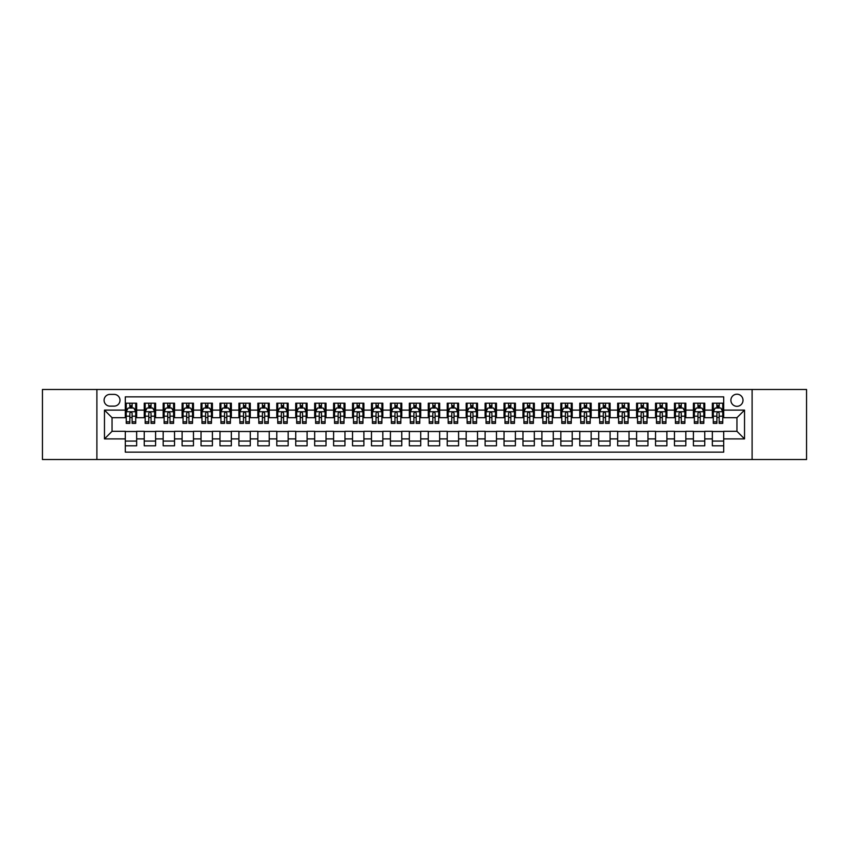 <?xml version="1.0" encoding="UTF-8"?>
<svg xmlns="http://www.w3.org/2000/svg" width="849" height="849" viewBox="0 0 849 849"><rect width="100%" height="100%" fill="white"/><g stroke="black" fill="none" stroke-linecap="round" stroke-linejoin="round"><path stroke-width="1.27" d="M736.953 394.201A6.06 6.06 0 0 0 730.893 400.261A6.06 6.06 0 0 0 736.953 406.321A6.06 6.06 0 0 0 743.013 400.261A6.06 6.06 0 0 0 736.953 394.201M752.108 459.532L806.55 459.532L806.55 389.468L752.108 389.468L752.108 459.532L96.892 459.532L96.892 389.468L42.45 389.468L42.45 459.532L96.892 459.532M723.698 403.201L712.343 403.201L712.343 410.109L704.766 410.109L704.766 417.687L712.343 417.687L712.343 410.109M704.766 410.109L704.766 403.201L693.4 403.201L693.4 410.109L685.833 410.109L685.833 417.687L693.4 417.687L693.4 410.109M685.833 410.109L685.833 403.201L674.467 403.201L674.467 410.109L666.889 410.109L666.889 417.687L674.467 417.687L674.467 410.109M666.889 410.109L666.889 403.201L655.534 403.201L655.534 410.109L647.957 410.109L647.957 417.687L655.534 417.687L655.534 410.109M647.957 410.109L647.957 403.201L636.591 403.201L636.591 410.109L629.013 410.109L629.013 417.687L636.591 417.687L636.591 410.109M629.013 410.109L629.013 403.201L617.658 403.201L617.658 410.109L610.081 410.109L610.081 417.687L617.658 417.687L617.658 410.109M610.081 410.109L610.081 403.201L598.715 403.201L598.715 410.109L591.148 410.109L591.148 417.687L598.715 417.687L598.715 410.109M591.148 410.109L591.148 403.201L579.782 403.201L579.782 410.109L572.205 410.109L572.205 417.687L579.782 417.687L579.782 410.109M572.205 410.109L572.205 403.201L560.849 403.201L560.849 410.109L553.272 410.109L553.272 417.687L560.849 417.687L560.849 410.109M553.272 410.109L553.272 403.201L541.906 403.201L541.906 410.109L534.329 410.109L534.329 417.687L541.906 417.687L541.906 410.109M534.329 410.109L534.329 403.201L522.973 403.201L522.973 410.109L515.396 410.109L515.396 417.687L522.973 417.687L522.973 410.109M515.396 410.109L515.396 403.201L504.03 403.201L504.03 410.109L496.463 410.109L496.463 417.687L504.03 417.687L504.03 410.109M496.463 410.109L496.463 403.201L485.097 403.201L485.097 410.109L477.52 410.109L477.52 417.687L485.097 417.687L485.097 410.109M477.52 410.109L477.52 403.201L466.165 403.201L466.165 410.109L458.587 410.109L458.587 417.687L466.165 417.687L466.165 410.109M458.587 410.109L458.587 403.201L447.221 403.201L447.221 410.109L439.655 410.109L439.655 417.687L447.221 417.687L447.221 410.109M439.655 410.109L439.655 403.201L428.289 403.201L428.289 410.109L420.711 410.109L420.711 417.687L428.289 417.687L428.289 410.109M420.711 410.109L420.711 403.201L409.345 403.201L409.345 410.109L401.779 410.109L401.779 417.687L409.345 417.687L409.345 410.109M401.779 410.109L401.779 403.201L390.413 403.201L390.413 410.109L382.835 410.109L382.835 417.687L390.413 417.687L390.413 410.109M382.835 410.109L382.835 403.201L371.48 403.201L371.48 410.109L363.903 410.109L363.903 417.687L371.48 417.687L371.48 410.109M363.903 410.109L363.903 403.201L352.537 403.201L352.537 410.109L344.97 410.109L344.97 417.687L352.537 417.687L352.537 410.109M344.97 410.109L344.97 403.201L333.604 403.201L333.604 410.109L326.027 410.109L326.027 417.687L333.604 417.687L333.604 410.109M326.027 410.109L326.027 403.201L314.671 403.201L314.671 410.109L307.094 410.109L307.094 417.687L314.671 417.687L314.671 410.109M307.094 410.109L307.094 403.201L295.728 403.201L295.728 410.109L288.151 410.109L288.151 417.687L295.728 417.687L295.728 410.109M288.151 410.109L288.151 403.201L276.795 403.201L276.795 410.109L269.218 410.109L269.218 417.687L276.795 417.687L276.795 410.109M269.218 410.109L269.218 403.201L257.852 403.201L257.852 410.109L250.285 410.109L250.285 417.687L257.852 417.687L257.852 410.109M250.285 410.109L250.285 403.201L238.919 403.201L238.919 410.109L231.342 410.109L231.342 417.687L238.919 417.687L238.919 410.109M231.342 410.109L231.342 403.201L219.987 403.201L219.987 410.109L212.409 410.109L212.409 417.687L219.987 417.687L219.987 410.109M212.409 410.109L212.409 403.201L201.043 403.201L201.043 410.109L193.466 410.109L193.466 417.687L201.043 417.687L201.043 410.109M193.466 410.109L193.466 403.201L182.111 403.201L182.111 410.109L174.533 410.109L174.533 417.687L182.111 417.687L182.111 410.109M174.533 410.109L174.533 403.201L163.167 403.201L163.167 410.109L155.6 410.109L155.6 417.687L163.167 417.687L163.167 410.109M155.6 410.109L155.6 403.201L144.234 403.201L144.234 417.687L136.657 417.687L136.657 403.201L125.302 403.201M125.302 445.799L136.657 445.799L136.657 431.313L144.234 431.313L144.234 445.799L155.6 445.799L155.6 431.313L163.167 431.313L163.167 438.891L155.6 438.891M163.167 438.891L163.167 445.799L174.533 445.799L174.533 431.313L182.111 431.313L182.111 438.891L174.533 438.891M182.111 438.891L182.111 445.799L193.466 445.799L193.466 431.313L201.043 431.313L201.043 438.891L193.466 438.891M201.043 438.891L201.043 445.799L212.409 445.799L212.409 431.313L219.987 431.313L219.987 438.891L212.409 438.891M219.987 438.891L219.987 445.799L231.342 445.799L231.342 431.313L238.919 431.313L238.919 438.891L231.342 438.891M238.919 438.891L238.919 445.799L250.285 445.799L250.285 431.313L257.852 431.313L257.852 438.891L250.285 438.891M257.852 438.891L257.852 445.799L269.218 445.799L269.218 431.313L276.795 431.313L276.795 438.891L269.218 438.891M276.795 438.891L276.795 445.799L288.151 445.799L288.151 431.313L295.728 431.313L295.728 438.891L288.151 438.891M295.728 438.891L295.728 445.799L307.094 445.799L307.094 431.313L314.671 431.313L314.671 438.891L307.094 438.891M314.671 438.891L314.671 445.799L326.027 445.799L326.027 431.313L333.604 431.313L333.604 438.891L326.027 438.891M333.604 438.891L333.604 445.799L344.97 445.799L344.97 431.313L352.537 431.313L352.537 438.891L344.97 438.891M352.537 438.891L352.537 445.799L363.903 445.799L363.903 431.313L371.48 431.313L371.48 438.891L363.903 438.891M371.48 438.891L371.48 445.799L382.835 445.799L382.835 431.313L390.413 431.313L390.413 438.891L382.835 438.891M390.413 438.891L390.413 445.799L401.779 445.799L401.779 431.313L409.345 431.313L409.345 438.891L401.779 438.891M409.345 438.891L409.345 445.799L420.711 445.799L420.711 431.313L428.289 431.313L428.289 438.891L420.711 438.891M428.289 438.891L428.289 445.799L439.655 445.799L439.655 431.313L447.221 431.313L447.221 438.891L439.655 438.891M447.221 438.891L447.221 445.799L458.587 445.799L458.587 431.313L466.165 431.313L466.165 438.891L458.587 438.891M466.165 438.891L466.165 445.799L477.52 445.799L477.52 431.313L485.097 431.313L485.097 438.891L477.52 438.891M485.097 438.891L485.097 445.799L496.463 445.799L496.463 431.313L504.03 431.313L504.03 438.891L496.463 438.891M504.03 438.891L504.03 445.799L515.396 445.799L515.396 431.313L522.973 431.313L522.973 438.891L515.396 438.891M522.973 438.891L522.973 445.799L534.329 445.799L534.329 431.313L541.906 431.313L541.906 438.891L534.329 438.891M541.906 438.891L541.906 445.799L553.272 445.799L553.272 431.313L560.849 431.313L560.849 438.891L553.272 438.891M560.849 438.891L560.849 445.799L572.205 445.799L572.205 431.313L579.782 431.313L579.782 438.891L572.205 438.891M579.782 438.891L579.782 445.799L591.148 445.799L591.148 431.313L598.715 431.313L598.715 438.891L591.148 438.891M598.715 438.891L598.715 445.799L610.081 445.799L610.081 431.313L617.658 431.313L617.658 438.891L610.081 438.891M617.658 438.891L617.658 445.799L629.013 445.799L629.013 431.313L636.591 431.313L636.591 438.891L629.013 438.891M636.591 438.891L636.591 445.799L647.957 445.799L647.957 431.313L655.534 431.313L655.534 438.891L647.957 438.891M655.534 438.891L655.534 445.799L666.889 445.799L666.889 431.313L674.467 431.313L674.467 438.891L666.889 438.891M674.467 438.891L674.467 445.799L685.833 445.799L685.833 431.313L693.4 431.313L693.4 438.891L685.833 438.891M693.4 438.891L693.4 445.799L704.766 445.799L704.766 431.313L712.343 431.313L712.343 438.891L704.766 438.891M109.956 406.13L114.127 406.13A5.869 5.869 0 0 0 119.996 400.261A5.869 5.869 0 0 0 114.127 394.392L109.956 394.392A5.869 5.869 0 0 0 104.087 400.261A5.869 5.869 0 0 0 109.956 406.13M752.108 389.468L96.892 389.468M723.698 410.109L723.698 396.854L125.302 396.854L125.302 417.687L112.047 417.687L112.047 431.313L125.302 431.313L125.302 452.146L723.698 452.146L723.698 431.313L736.953 431.313L736.953 417.687L723.698 417.687L723.698 410.109L744.531 410.109L744.531 438.891L723.698 438.891M125.302 438.891L104.469 438.891L104.469 410.109L125.302 410.109M712.343 438.891L712.343 445.799L723.698 445.799M125.302 407.934L126.246 407.934M129.844 407.934L132.115 407.934M135.713 407.934L136.657 407.934M125.302 417.496L126.246 417.496M129.844 417.496L132.115 417.496M135.713 417.496L136.657 417.496M125.302 431.504L136.657 431.504M125.302 441.066L136.657 441.066M144.234 417.496L145.179 417.496M148.777 417.496L151.048 417.496M154.645 417.496L155.6 417.496M144.234 407.934L145.179 407.934M148.777 407.934L151.048 407.934M154.645 407.934L155.6 407.934M144.234 431.504L155.6 431.504M144.234 441.066L155.6 441.066M163.167 431.504L174.533 431.504M163.167 441.066L174.533 441.066M163.167 407.934L164.122 407.934M167.72 407.934L169.991 407.934M173.589 407.934L174.533 407.934M163.167 417.496L164.122 417.496M167.72 417.496L169.991 417.496M173.589 417.496L174.533 417.496M182.111 431.504L193.466 431.504M182.111 441.066L193.466 441.066M182.111 407.934L183.055 407.934M186.653 407.934L188.924 407.934M192.521 407.934L193.466 407.934M182.111 417.496L183.055 417.496M186.653 417.496L188.924 417.496M192.521 417.496L193.466 417.496M201.043 431.504L212.409 431.504M201.043 441.066L212.409 441.066M201.043 407.934L201.988 407.934M205.585 407.934L207.867 407.934M211.465 407.934L212.409 407.934M201.043 417.496L201.988 417.496M205.585 417.496L207.867 417.496M211.465 417.496L212.409 417.496M219.987 431.504L231.342 431.504M219.987 441.066L231.342 441.066M219.987 407.934L220.931 407.934M224.529 407.934L226.8 407.934M230.397 407.934L231.342 407.934M219.987 417.496L220.931 417.496M224.529 417.496L226.8 417.496M230.397 417.496L231.342 417.496M238.919 431.504L250.285 431.504M238.919 441.066L250.285 441.066M238.919 407.934L239.864 407.934M243.461 407.934L245.732 407.934M249.33 407.934L250.285 407.934M238.919 417.496L239.864 417.496M243.461 417.496L245.732 417.496M249.33 417.496L250.285 417.496M257.852 431.504L269.218 431.504M257.852 441.066L269.218 441.066M257.852 407.934L258.807 407.934M262.405 407.934L264.676 407.934M268.273 407.934L269.218 407.934M257.852 417.496L258.807 417.496M262.405 417.496L264.676 417.496M268.273 417.496L269.218 417.496M276.795 431.504L288.151 431.504M276.795 441.066L288.151 441.066M276.795 407.934L277.74 407.934M281.337 407.934L283.608 407.934M287.206 407.934L288.151 407.934M276.795 417.496L277.74 417.496M281.337 417.496L283.608 417.496M287.206 417.496L288.151 417.496M295.728 431.504L307.094 431.504M295.728 441.066L307.094 441.066M295.728 407.934L296.672 407.934M300.27 407.934L302.552 407.934M306.149 407.934L307.094 407.934M295.728 417.496L296.672 417.496M300.27 417.496L302.552 417.496M306.149 417.496L307.094 417.496M314.671 431.504L326.027 431.504M314.671 441.066L326.027 441.066M314.671 407.934L315.616 407.934M319.213 407.934L321.484 407.934M325.082 407.934L326.027 407.934M314.671 417.496L315.616 417.496M319.213 417.496L321.484 417.496M325.082 417.496L326.027 417.496M333.604 431.504L344.97 431.504M333.604 441.066L344.97 441.066M333.604 407.934L334.548 407.934M338.146 407.934L340.417 407.934M344.015 407.934L344.97 407.934M333.604 417.496L334.548 417.496M338.146 417.496L340.417 417.496M344.015 417.496L344.97 417.496M352.537 431.504L363.903 431.504M352.537 441.066L363.903 441.066M352.537 407.934L353.492 407.934M357.089 407.934L359.36 407.934M362.958 407.934L363.903 407.934M352.537 417.496L353.492 417.496M357.089 417.496L359.36 417.496M362.958 417.496L363.903 417.496M371.48 431.504L382.835 431.504M371.48 441.066L382.835 441.066M371.48 407.934L372.424 407.934M376.022 407.934L378.293 407.934M381.891 407.934L382.835 407.934M371.48 417.496L372.424 417.496M376.022 417.496L378.293 417.496M381.891 417.496L382.835 417.496M390.413 431.504L401.779 431.504M390.413 441.066L401.779 441.066M390.413 407.934L391.357 407.934M394.955 407.934L397.226 407.934M400.834 407.934L401.779 407.934M390.413 417.496L391.357 417.496M394.955 417.496L397.226 417.496M400.834 417.496L401.779 417.496M409.345 431.504L420.711 431.504M409.345 441.066L420.711 441.066M409.345 407.934L410.3 407.934M413.898 407.934L416.169 407.934M419.767 407.934L420.711 407.934M409.345 417.496L410.3 417.496M413.898 417.496L416.169 417.496M419.767 417.496L420.711 417.496M428.289 431.504L439.655 431.504M428.289 441.066L439.655 441.066M428.289 407.934L429.233 407.934M432.831 407.934L435.102 407.934M438.7 407.934L439.655 407.934M428.289 417.496L429.233 417.496M432.831 417.496L435.102 417.496M438.7 417.496L439.655 417.496M447.221 431.504L458.587 431.504M447.221 441.066L458.587 441.066M447.221 407.934L448.166 407.934M451.774 407.934L454.045 407.934M457.643 407.934L458.587 407.934M447.221 417.496L448.166 417.496M451.774 417.496L454.045 417.496M457.643 417.496L458.587 417.496M466.165 431.504L477.52 431.504M466.165 441.066L477.52 441.066M466.165 407.934L467.109 407.934M470.707 407.934L472.978 407.934M476.576 407.934L477.52 407.934M466.165 417.496L467.109 417.496M470.707 417.496L472.978 417.496M476.576 417.496L477.52 417.496M485.097 431.504L496.463 431.504M485.097 441.066L496.463 441.066M485.097 407.934L486.042 407.934M489.64 407.934L491.911 407.934M495.508 407.934L496.463 407.934M485.097 417.496L486.042 417.496M489.64 417.496L491.911 417.496M495.508 417.496L496.463 417.496M504.03 431.504L515.396 431.504M504.03 441.066L515.396 441.066M504.03 407.934L504.985 407.934M508.583 407.934L510.854 407.934M514.452 407.934L515.396 407.934M504.03 417.496L504.985 417.496M508.583 417.496L510.854 417.496M514.452 417.496L515.396 417.496M522.973 431.504L534.329 431.504M522.973 441.066L534.329 441.066M522.973 407.934L523.918 407.934M527.516 407.934L529.787 407.934M533.384 407.934L534.329 407.934M522.973 417.496L523.918 417.496M527.516 417.496L529.787 417.496M533.384 417.496L534.329 417.496M541.906 431.504L553.272 431.504M541.906 441.066L553.272 441.066M541.906 407.934L542.851 407.934M546.448 407.934L548.73 407.934M552.328 407.934L553.272 407.934M541.906 417.496L542.851 417.496M546.448 417.496L548.73 417.496M552.328 417.496L553.272 417.496M560.849 431.504L572.205 431.504M560.849 441.066L572.205 441.066M560.849 407.934L561.794 407.934M565.392 407.934L567.663 407.934M571.26 407.934L572.205 407.934M560.849 417.496L561.794 417.496M565.392 417.496L567.663 417.496M571.26 417.496L572.205 417.496M579.782 431.504L591.148 431.504M579.782 441.066L591.148 441.066M579.782 407.934L580.727 407.934M584.324 407.934L586.595 407.934M590.193 407.934L591.148 407.934M579.782 417.496L580.727 417.496M584.324 417.496L586.595 417.496M590.193 417.496L591.148 417.496M598.715 431.504L610.081 431.504M598.715 441.066L610.081 441.066M598.715 407.934L599.67 407.934M603.268 407.934L605.539 407.934M609.136 407.934L610.081 407.934M598.715 417.496L599.67 417.496M603.268 417.496L605.539 417.496M609.136 417.496L610.081 417.496M617.658 431.504L629.013 431.504M617.658 441.066L629.013 441.066M617.658 407.934L618.603 407.934M622.2 407.934L624.471 407.934M628.069 407.934L629.013 407.934M617.658 417.496L618.603 417.496M622.2 417.496L624.471 417.496M628.069 417.496L629.013 417.496M636.591 431.504L647.957 431.504M636.591 441.066L647.957 441.066M636.591 407.934L637.535 407.934M641.133 407.934L643.415 407.934M647.012 407.934L647.957 407.934M636.591 417.496L637.535 417.496M641.133 417.496L643.415 417.496M647.012 417.496L647.957 417.496M655.534 431.504L666.889 431.504M655.534 441.066L666.889 441.066M655.534 407.934L656.479 407.934M660.076 407.934L662.347 407.934M665.945 407.934L666.889 407.934M655.534 417.496L656.479 417.496M660.076 417.496L662.347 417.496M665.945 417.496L666.889 417.496M674.467 431.504L685.833 431.504M674.467 441.066L685.833 441.066M674.467 407.934L675.411 407.934M679.009 407.934L681.28 407.934M684.878 407.934L685.833 407.934M674.467 417.496L675.411 417.496M679.009 417.496L681.28 417.496M684.878 417.496L685.833 417.496M693.4 431.504L704.766 431.504M693.4 441.066L704.766 441.066M693.4 407.934L694.355 407.934M697.952 407.934L700.223 407.934M703.821 407.934L704.766 407.934M693.4 417.496L694.355 417.496M697.952 417.496L700.223 417.496M703.821 417.496L704.766 417.496M712.343 431.504L723.698 431.504M712.343 441.066L723.698 441.066M712.343 407.934L713.287 407.934M716.885 407.934L719.156 407.934M722.754 407.934L723.698 407.934M712.343 417.496L713.287 417.496M716.885 417.496L719.156 417.496M722.754 417.496L723.698 417.496M112.047 417.687L104.469 410.109M112.047 431.313L104.469 438.891M744.531 410.109L736.953 417.687M744.531 438.891L736.953 431.313M132.115 405.663L129.844 405.663M135.713 421.826L132.115 421.826L132.115 423.364L135.713 423.364L135.713 411.807L133.824 408.029L128.135 408.029L126.246 411.807L126.246 423.364L129.844 423.364L129.844 421.826L126.246 421.826M126.246 411.807L126.246 403.201M135.713 411.807L135.713 403.201M129.844 408.029L129.844 403.201M132.115 403.201L132.115 408.029M132.115 421.826L132.115 413.23C131.362 411.776 130.597 411.776 129.844 413.23L129.844 421.826M151.048 405.663L148.777 405.663M154.645 421.826L151.048 421.826L151.048 423.364L154.645 423.364L154.645 411.807L152.756 408.029L147.079 408.029L145.179 411.807L145.179 423.364L148.777 423.364L148.777 421.826L145.179 421.826M145.179 411.807L145.179 403.201M154.645 411.807L154.645 403.201M148.777 408.029L148.777 403.201M151.048 403.201L151.048 408.029M151.048 421.826L151.048 413.23C150.294 411.776 149.541 411.776 148.777 413.23L148.777 421.826M169.991 405.663L167.72 405.663M173.589 421.826L169.991 421.826L169.991 423.364L173.589 423.364L173.589 411.807L171.689 408.029L166.011 408.029L164.122 411.807L164.122 423.364L167.72 423.364L167.72 421.826L164.122 421.826M164.122 411.807L164.122 403.201M173.589 411.807L173.589 403.201M167.72 408.029L167.72 403.201M169.991 403.201L169.991 408.029M169.991 421.826L169.991 413.23C169.238 411.776 168.473 411.776 167.72 413.23L167.72 421.826M188.924 405.663L186.653 405.663M192.521 421.826L188.924 421.826L188.924 423.364L192.521 423.364L192.521 411.807L190.632 408.029L184.955 408.029L183.055 411.807L183.055 423.364L186.653 423.364L186.653 421.826L183.055 421.826M183.055 411.807L183.055 403.201M192.521 411.807L192.521 403.201M186.653 408.029L186.653 403.201M188.924 403.201L188.924 408.029M188.924 421.826L188.924 413.23C188.17 411.776 187.417 411.776 186.653 413.23L186.653 421.826M207.867 405.663L205.585 405.663M211.465 421.826L207.867 421.826L207.867 423.364L211.465 423.364L211.465 411.807L209.565 408.029L203.887 408.029L201.988 411.807L201.988 423.364L205.585 423.364L205.585 421.826L201.988 421.826M201.988 411.807L201.988 403.201M211.465 411.807L211.465 403.201M205.585 408.029L205.585 403.201M207.867 403.201L207.867 408.029M207.867 421.826L207.867 413.23C207.103 411.776 206.349 411.776 205.585 413.23L205.585 421.826M226.8 405.663L224.529 405.663M230.397 421.826L226.8 421.826L226.8 423.364L230.397 423.364L230.397 411.807L228.508 408.029L222.82 408.029L220.931 411.807L220.931 423.364L224.529 423.364L224.529 421.826L220.931 421.826M220.931 411.807L220.931 403.201M230.397 411.807L230.397 403.201M224.529 408.029L224.529 403.201M226.8 403.201L226.8 408.029M226.8 421.826L226.8 413.23C226.046 411.776 225.282 411.776 224.529 413.23L224.529 421.826M245.732 405.663L243.461 405.663M249.33 421.826L245.732 421.826L245.732 423.364L249.33 423.364L249.33 411.807L247.441 408.029L241.763 408.029L239.864 411.807L239.864 423.364L243.461 423.364L243.461 421.826L239.864 421.826M239.864 411.807L239.864 403.201M249.33 411.807L249.33 403.201M243.461 408.029L243.461 403.201M245.732 403.201L245.732 408.029M245.732 421.826L245.732 413.23C244.979 411.776 244.225 411.776 243.461 413.23L243.461 421.826M264.676 405.663L262.405 405.663M268.273 421.826L264.676 421.826L264.676 423.364L268.273 423.364L268.273 411.807L266.374 408.029L260.696 408.029L258.807 411.807L258.807 423.364L262.405 423.364L262.405 421.826L258.807 421.826M258.807 411.807L258.807 403.201M268.273 411.807L268.273 403.201M262.405 408.029L262.405 403.201M264.676 403.201L264.676 408.029M264.676 421.826L264.676 413.23C263.912 411.776 263.158 411.776 262.405 413.23L262.405 421.826M283.608 405.663L281.337 405.663M287.206 421.826L283.608 421.826L283.608 423.364L287.206 423.364L287.206 411.807L285.317 408.029L279.629 408.029L277.74 411.807L277.74 423.364L281.337 423.364L281.337 421.826L277.74 421.826M277.74 411.807L277.74 403.201M287.206 411.807L287.206 403.201M281.337 408.029L281.337 403.201M283.608 403.201L283.608 408.029M283.608 421.826L283.608 413.23C282.855 411.776 282.101 411.776 281.337 413.23L281.337 421.826M302.552 405.663L300.27 405.663M306.149 421.826L302.552 421.826L302.552 423.364L306.149 423.364L306.149 411.807L304.25 408.029L298.572 408.029L296.672 411.807L296.672 423.364L300.27 423.364L300.27 421.826L296.672 421.826M296.672 411.807L296.672 403.201M306.149 411.807L306.149 403.201M300.27 408.029L300.27 403.201M302.552 403.201L302.552 408.029M302.552 421.826L302.552 413.23C301.788 411.776 301.034 411.776 300.27 413.23L300.27 421.826M321.484 405.663L319.213 405.663M325.082 421.826L321.484 421.826L321.484 423.364L325.082 423.364L325.082 411.807L323.193 408.029L317.505 408.029L315.616 411.807L315.616 423.364L319.213 423.364L319.213 421.826L315.616 421.826M315.616 411.807L315.616 403.201M325.082 411.807L325.082 403.201M319.213 408.029L319.213 403.201M321.484 403.201L321.484 408.029M321.484 421.826L321.484 413.23C320.731 411.776 319.967 411.776 319.213 413.23L319.213 421.826M340.417 405.663L338.146 405.663M344.015 421.826L340.417 421.826L340.417 423.364L344.015 423.364L344.015 411.807L342.126 408.029L336.448 408.029L334.548 411.807L334.548 423.364L338.146 423.364L338.146 421.826L334.548 421.826M334.548 411.807L334.548 403.201M344.015 411.807L344.015 403.201M338.146 408.029L338.146 403.201M340.417 403.201L340.417 408.029M340.417 421.826L340.417 413.23C339.664 411.776 338.91 411.776 338.146 413.23L338.146 421.826M359.36 405.663L357.089 405.663M362.958 421.826L359.36 421.826L359.36 423.364L362.958 423.364L362.958 411.807L361.058 408.029L355.381 408.029L353.492 411.807L353.492 423.364L357.089 423.364L357.089 421.826L353.492 421.826M353.492 411.807L353.492 403.201M362.958 411.807L362.958 403.201M357.089 408.029L357.089 403.201M359.36 403.201L359.36 408.029M359.36 421.826L359.36 413.23C358.596 411.776 357.843 411.776 357.089 413.23L357.089 421.826M378.293 405.663L376.022 405.663M381.891 421.826L378.293 421.826L378.293 423.364L381.891 423.364L381.891 411.807L380.002 408.029L374.313 408.029L372.424 411.807L372.424 423.364L376.022 423.364L376.022 421.826L372.424 421.826M372.424 411.807L372.424 403.201M381.891 411.807L381.891 403.201M376.022 408.029L376.022 403.201M378.293 403.201L378.293 408.029M378.293 421.826L378.293 413.23C377.54 411.776 376.776 411.776 376.022 413.23L376.022 421.826M397.226 405.663L394.955 405.663M400.834 421.826L397.226 421.826L397.226 423.364L400.834 423.364L400.834 411.807L398.934 408.029L393.257 408.029L391.357 411.807L391.357 423.364L394.955 423.364L394.955 421.826L391.357 421.826M391.357 411.807L391.357 403.201M400.834 411.807L400.834 403.201M394.955 408.029L394.955 403.201M397.226 403.201L397.226 408.029M397.226 421.826L397.226 413.23C396.472 411.776 395.719 411.776 394.955 413.23L394.955 421.826M416.169 405.663L413.898 405.663M419.767 421.826L416.169 421.826L416.169 423.364L419.767 423.364L419.767 411.807L417.867 408.029L412.19 408.029L410.3 411.807L410.3 423.364L413.898 423.364L413.898 421.826L410.3 421.826M410.3 411.807L410.3 403.201M419.767 411.807L419.767 403.201M413.898 408.029L413.898 403.201M416.169 403.201L416.169 408.029M416.169 421.826L416.169 413.23C415.416 411.776 414.652 411.776 413.898 413.23L413.898 421.826M435.102 405.663L432.831 405.663M438.7 421.826L435.102 421.826L435.102 423.364L438.7 423.364L438.7 411.807L436.811 408.029L431.133 408.029L429.233 411.807L429.233 423.364L432.831 423.364L432.831 421.826L429.233 421.826M429.233 411.807L429.233 403.201M438.7 411.807L438.7 403.201M432.831 408.029L432.831 403.201M435.102 403.201L435.102 408.029M435.102 421.826L435.102 413.23C434.348 411.776 433.595 411.776 432.831 413.23L432.831 421.826M454.045 405.663L451.774 405.663M457.643 421.826L454.045 421.826L454.045 423.364L457.643 423.364L457.643 411.807L455.743 408.029L450.066 408.029L448.166 411.807L448.166 423.364L451.774 423.364L451.774 421.826L448.166 421.826M448.166 411.807L448.166 403.201M457.643 411.807L457.643 403.201M451.774 408.029L451.774 403.201M454.045 403.201L454.045 408.029M454.045 421.826L454.045 413.23C453.281 411.776 452.528 411.776 451.774 413.23L451.774 421.826M472.978 405.663L470.707 405.663M476.576 421.826L472.978 421.826L472.978 423.364L476.576 423.364L476.576 411.807L474.687 408.029L468.998 408.029L467.109 411.807L467.109 423.364L470.707 423.364L470.707 421.826L467.109 421.826M467.109 411.807L467.109 403.201M476.576 411.807L476.576 403.201M470.707 408.029L470.707 403.201M472.978 403.201L472.978 408.029M472.978 421.826L472.978 413.23C472.224 411.776 471.46 411.776 470.707 413.23L470.707 421.826M491.911 405.663L489.64 405.663M495.508 421.826L491.911 421.826L491.911 423.364L495.508 423.364L495.508 411.807L493.619 408.029L487.942 408.029L486.042 411.807L486.042 423.364L489.64 423.364L489.64 421.826L486.042 421.826M486.042 411.807L486.042 403.201M495.508 411.807L495.508 403.201M489.64 408.029L489.64 403.201M491.911 403.201L491.911 408.029M491.911 421.826L491.911 413.23C491.157 411.776 490.404 411.776 489.64 413.23L489.64 421.826M510.854 405.663L508.583 405.663M514.452 421.826L510.854 421.826L510.854 423.364L514.452 423.364L514.452 411.807L512.552 408.029L506.874 408.029L504.985 411.807L504.985 423.364L508.583 423.364L508.583 421.826L504.985 421.826M504.985 411.807L504.985 403.201M514.452 411.807L514.452 403.201M508.583 408.029L508.583 403.201M510.854 403.201L510.854 408.029M510.854 421.826L510.854 413.23C510.1 411.776 509.336 411.776 508.583 413.23L508.583 421.826M529.787 405.663L527.516 405.663M533.384 421.826L529.787 421.826L529.787 423.364L533.384 423.364L533.384 411.807L531.495 408.029L525.807 408.029L523.918 411.807L523.918 423.364L527.516 423.364L527.516 421.826L523.918 421.826M523.918 411.807L523.918 403.201M533.384 411.807L533.384 403.201M527.516 408.029L527.516 403.201M529.787 403.201L529.787 408.029M529.787 421.826L529.787 413.23C529.033 411.776 528.28 411.776 527.516 413.23L527.516 421.826M548.73 405.663L546.448 405.663M552.328 421.826L548.73 421.826L548.73 423.364L552.328 423.364L552.328 411.807L550.428 408.029L544.75 408.029L542.851 411.807L542.851 423.364L546.448 423.364L546.448 421.826L542.851 421.826M542.851 411.807L542.851 403.201M552.328 411.807L552.328 403.201M546.448 408.029L546.448 403.201M548.73 403.201L548.73 408.029M548.73 421.826L548.73 413.23C547.966 411.776 547.212 411.776 546.448 413.23L546.448 421.826M567.663 405.663L565.392 405.663M571.26 421.826L567.663 421.826L567.663 423.364L571.26 423.364L571.26 411.807L569.371 408.029L563.683 408.029L561.794 411.807L561.794 423.364L565.392 423.364L565.392 421.826L561.794 421.826M561.794 411.807L561.794 403.201M571.26 411.807L571.26 403.201M565.392 408.029L565.392 403.201M567.663 403.201L567.663 408.029M567.663 421.826L567.663 413.23C566.909 411.776 566.145 411.776 565.392 413.23L565.392 421.826M586.595 405.663L584.324 405.663M590.193 421.826L586.595 421.826L586.595 423.364L590.193 423.364L590.193 411.807L588.304 408.029L582.626 408.029L580.727 411.807L580.727 423.364L584.324 423.364L584.324 421.826L580.727 421.826M580.727 411.807L580.727 403.201M590.193 411.807L590.193 403.201M584.324 408.029L584.324 403.201M586.595 403.201L586.595 408.029M586.595 421.826L586.595 413.23C585.842 411.776 585.088 411.776 584.324 413.23L584.324 421.826M605.539 405.663L603.268 405.663M609.136 421.826L605.539 421.826L605.539 423.364L609.136 423.364L609.136 411.807L607.237 408.029L601.559 408.029L599.67 411.807L599.67 423.364L603.268 423.364L603.268 421.826L599.67 421.826M599.67 411.807L599.67 403.201M609.136 411.807L609.136 403.201M603.268 408.029L603.268 403.201M605.539 403.201L605.539 408.029M605.539 421.826L605.539 413.23C604.775 411.776 604.021 411.776 603.268 413.23L603.268 421.826M624.471 405.663L622.2 405.663M628.069 421.826L624.471 421.826L624.471 423.364L628.069 423.364L628.069 411.807L626.18 408.029L620.492 408.029L618.603 411.807L618.603 423.364L622.2 423.364L622.2 421.826L618.603 421.826M618.603 411.807L618.603 403.201M628.069 411.807L628.069 403.201M622.2 408.029L622.2 403.201M624.471 403.201L624.471 408.029M624.471 421.826L624.471 413.23C623.718 411.776 622.954 411.776 622.2 413.23L622.2 421.826M643.415 405.663L641.133 405.663M647.012 421.826L643.415 421.826L643.415 423.364L647.012 423.364L647.012 411.807L645.113 408.029L639.435 408.029L637.535 411.807L637.535 423.364L641.133 423.364L641.133 421.826L637.535 421.826M637.535 411.807L637.535 403.201M647.012 411.807L647.012 403.201M641.133 408.029L641.133 403.201M643.415 403.201L643.415 408.029M643.415 421.826L643.415 413.23C642.651 411.776 641.897 411.776 641.133 413.23L641.133 421.826M662.347 405.663L660.076 405.663M665.945 421.826L662.347 421.826L662.347 423.364L665.945 423.364L665.945 411.807L664.045 408.029L658.368 408.029L656.479 411.807L656.479 423.364L660.076 423.364L660.076 421.826L656.479 421.826M656.479 411.807L656.479 403.201M665.945 411.807L665.945 403.201M660.076 408.029L660.076 403.201M662.347 403.201L662.347 408.029M662.347 421.826L662.347 413.23C661.594 411.776 660.83 411.776 660.076 413.23L660.076 421.826M681.28 405.663L679.009 405.663M684.878 421.826L681.28 421.826L681.28 423.364L684.878 423.364L684.878 411.807L682.989 408.029L677.311 408.029L675.411 411.807L675.411 423.364L679.009 423.364L679.009 421.826L675.411 421.826M675.411 411.807L675.411 403.201M684.878 411.807L684.878 403.201M679.009 408.029L679.009 403.201M681.28 403.201L681.28 408.029M681.28 421.826L681.28 413.23C680.527 411.776 679.773 411.776 679.009 413.23L679.009 421.826M700.223 405.663L697.952 405.663M703.821 421.826L700.223 421.826L700.223 423.364L703.821 423.364L703.821 411.807L701.921 408.029L696.244 408.029L694.355 411.807L694.355 423.364L697.952 423.364L697.952 421.826L694.355 421.826M694.355 411.807L694.355 403.201M703.821 411.807L703.821 403.201M697.952 408.029L697.952 403.201M700.223 403.201L700.223 408.029M700.223 421.826L700.223 413.23C699.459 411.776 698.706 411.776 697.952 413.23L697.952 421.826M719.156 405.663L716.885 405.663M722.754 421.826L719.156 421.826L719.156 423.364L722.754 423.364L722.754 411.807L720.865 408.029L715.176 408.029L713.287 411.807L713.287 423.364L716.885 423.364L716.885 421.826L713.287 421.826M713.287 411.807L713.287 403.201M722.754 411.807L722.754 403.201M716.885 408.029L716.885 403.201M719.156 403.201L719.156 408.029M719.156 421.826L719.156 413.23C718.403 411.776 717.638 411.776 716.885 413.23L716.885 421.826M144.234 438.891L136.657 438.891M144.234 410.109L136.657 410.109M135.67 411.723L126.289 411.723M126.246 409.069L127.615 409.069M134.344 409.069L135.713 409.069M129.844 416.201L126.246 416.201M135.713 416.201L132.115 416.201M132.115 406.862L129.844 406.862M154.603 411.723L145.232 411.723M145.179 409.069L146.559 409.069M153.276 409.069L154.645 409.069M148.777 416.201L145.179 416.201M154.645 416.201L151.048 416.201M151.048 406.862L148.777 406.862M173.536 411.723L164.165 411.723M164.122 409.069L165.491 409.069M172.22 409.069L173.589 409.069M167.72 416.201L164.122 416.201M173.589 416.201L169.991 416.201M169.991 406.862L167.72 406.862M192.479 411.723L183.108 411.723M183.055 409.069L184.424 409.069M191.152 409.069L192.521 409.069M186.653 416.201L183.055 416.201M192.521 416.201L188.924 416.201M188.924 406.862L186.653 406.862M211.412 411.723L202.041 411.723M201.988 409.069L203.367 409.069M210.085 409.069L211.465 409.069M205.585 416.201L201.988 416.201M211.465 416.201L207.867 416.201M207.867 406.862L205.585 406.862M230.355 411.723L220.973 411.723M220.931 409.069L222.3 409.069M229.028 409.069L230.397 409.069M224.529 416.201L220.931 416.201M230.397 416.201L226.8 416.201M226.8 406.862L224.529 406.862M249.288 411.723L239.917 411.723M239.864 409.069L241.243 409.069M247.961 409.069L249.33 409.069M243.461 416.201L239.864 416.201M249.33 416.201L245.732 416.201M245.732 406.862L243.461 406.862M268.22 411.723L258.849 411.723M258.807 409.069L260.176 409.069M266.894 409.069L268.273 409.069M262.405 416.201L258.807 416.201M268.273 416.201L264.676 416.201M264.676 406.862L262.405 406.862M287.164 411.723L277.782 411.723M277.74 409.069L279.109 409.069M285.837 409.069L287.206 409.069M281.337 416.201L277.74 416.201M287.206 416.201L283.608 416.201M283.608 406.862L281.337 406.862M306.096 411.723L296.726 411.723M296.672 409.069L298.052 409.069M304.77 409.069L306.149 409.069M300.27 416.201L296.672 416.201M306.149 416.201L302.552 416.201M302.552 406.862L300.27 406.862M325.04 411.723L315.658 411.723M315.616 409.069L316.985 409.069M323.713 409.069L325.082 409.069M319.213 416.201L315.616 416.201M325.082 416.201L321.484 416.201M321.484 406.862L319.213 406.862M343.972 411.723L334.602 411.723M334.548 409.069L335.928 409.069M342.646 409.069L344.015 409.069M338.146 416.201L334.548 416.201M344.015 416.201L340.417 416.201M340.417 406.862L338.146 406.862M362.905 411.723L353.534 411.723M353.492 409.069L354.861 409.069M361.578 409.069L362.958 409.069M357.089 416.201L353.492 416.201M362.958 416.201L359.36 416.201M359.36 406.862L357.089 406.862M381.848 411.723L372.467 411.723M372.424 409.069L373.793 409.069M380.522 409.069L381.891 409.069M376.022 416.201L372.424 416.201M381.891 416.201L378.293 416.201M378.293 406.862L376.022 406.862M400.781 411.723L391.41 411.723M391.357 409.069L392.737 409.069M399.454 409.069L400.834 409.069M394.955 416.201L391.357 416.201M400.834 416.201L397.226 416.201M397.226 406.862L394.955 406.862M419.714 411.723L410.343 411.723M410.3 409.069L411.669 409.069M418.398 409.069L419.767 409.069M413.898 416.201L410.3 416.201M419.767 416.201L416.169 416.201M416.169 406.862L413.898 406.862M438.657 411.723L429.286 411.723M429.233 409.069L430.602 409.069M437.331 409.069L438.7 409.069M432.831 416.201L429.233 416.201M438.7 416.201L435.102 416.201M435.102 406.862L432.831 406.862M457.59 411.723L448.219 411.723M448.166 409.069L449.546 409.069M456.263 409.069L457.643 409.069M451.774 416.201L448.166 416.201M457.643 416.201L454.045 416.201M454.045 406.862L451.774 406.862M476.533 411.723L467.152 411.723M467.109 409.069L468.478 409.069M475.207 409.069L476.576 409.069M470.707 416.201L467.109 416.201M476.576 416.201L472.978 416.201M472.978 406.862L470.707 406.862M495.466 411.723L486.095 411.723M486.042 409.069L487.422 409.069M494.139 409.069L495.508 409.069M489.64 416.201L486.042 416.201M495.508 416.201L491.911 416.201M491.911 406.862L489.64 406.862M514.398 411.723L505.028 411.723M504.985 409.069L506.354 409.069M513.072 409.069L514.452 409.069M508.583 416.201L504.985 416.201M514.452 416.201L510.854 416.201M510.854 406.862L508.583 406.862M533.342 411.723L523.96 411.723M523.918 409.069L525.287 409.069M532.015 409.069L533.384 409.069M527.516 416.201L523.918 416.201M533.384 416.201L529.787 416.201M529.787 406.862L527.516 406.862M552.274 411.723L542.904 411.723M542.851 409.069L544.23 409.069M550.948 409.069L552.328 409.069M546.448 416.201L542.851 416.201M552.328 416.201L548.73 416.201M548.73 406.862L546.448 406.862M571.218 411.723L561.836 411.723M561.794 409.069L563.163 409.069M569.891 409.069L571.26 409.069M565.392 416.201L561.794 416.201M571.26 416.201L567.663 416.201M567.663 406.862L565.392 406.862M590.151 411.723L580.78 411.723M580.727 409.069L582.106 409.069M588.824 409.069L590.193 409.069M584.324 416.201L580.727 416.201M590.193 416.201L586.595 416.201M586.595 406.862L584.324 406.862M609.083 411.723L599.712 411.723M599.67 409.069L601.039 409.069M607.757 409.069L609.136 409.069M603.268 416.201L599.67 416.201M609.136 416.201L605.539 416.201M605.539 406.862L603.268 406.862M628.027 411.723L618.645 411.723M618.603 409.069L619.972 409.069M626.7 409.069L628.069 409.069M622.2 416.201L618.603 416.201M628.069 416.201L624.471 416.201M624.471 406.862L622.2 406.862M646.959 411.723L637.588 411.723M637.535 409.069L638.915 409.069M645.633 409.069L647.012 409.069M641.133 416.201L637.535 416.201M647.012 416.201L643.415 416.201M643.415 406.862L641.133 406.862M665.892 411.723L656.521 411.723M656.479 409.069L657.848 409.069M664.576 409.069L665.945 409.069M660.076 416.201L656.479 416.201M665.945 416.201L662.347 416.201M662.347 406.862L660.076 406.862M684.835 411.723L675.464 411.723M675.411 409.069L676.78 409.069M683.509 409.069L684.878 409.069M679.009 416.201L675.411 416.201M684.878 416.201L681.28 416.201M681.28 406.862L679.009 406.862M703.768 411.723L694.397 411.723M694.355 409.069L695.724 409.069M702.441 409.069L703.821 409.069M697.952 416.201L694.355 416.201M703.821 416.201L700.223 416.201M700.223 406.862L697.952 406.862M722.711 411.723L713.33 411.723M713.287 409.069L714.656 409.069M721.385 409.069L722.754 409.069M716.885 416.201L713.287 416.201M722.754 416.201L719.156 416.201M719.156 406.862L716.885 406.862"/></g></svg>
